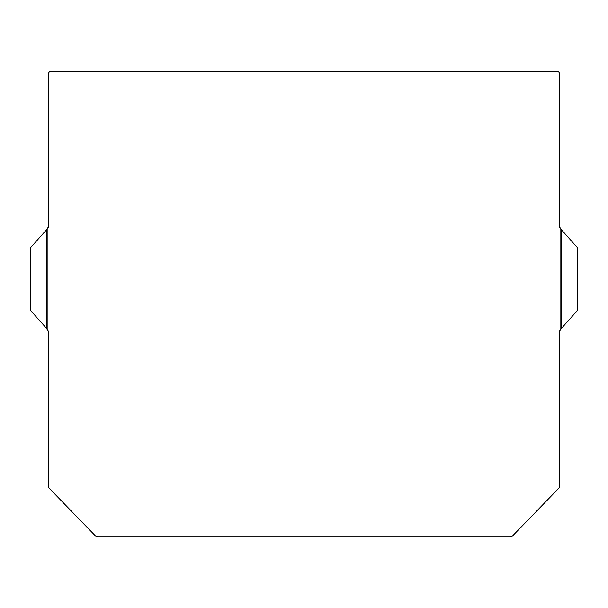 <?xml version="1.0" encoding="UTF-8"?>
<svg xmlns="http://www.w3.org/2000/svg" width="608" height="608" viewBox="0 0 608 608"><rect width="100%" height="100%" fill="white"/><g stroke="black" fill="none" stroke-linecap="round" stroke-linejoin="round"><path stroke-width="0.91" d="M47.416 228.228L46.368 229.984L46.368 328.183L47.933 330.539L47.933 227.628L47.416 228.228M47.933 330.539L48.663 331.14L48.663 485.154L48.169 487.183L96.239 536.758L98.238 536.271L509.762 536.271L511.761 536.758L559.831 487.183L559.337 485.154L559.337 331.14L561.632 328.183L561.632 229.984L559.337 227.027L559.337 73.013L558.258 71.242L49.742 71.242L48.663 73.013L48.663 227.027L47.933 227.628M560.067 227.628L560.067 330.539M46.368 328.183L30.4 310.316L30.4 247.851L46.368 229.984M561.632 328.183L577.6 310.316L577.6 247.851L561.632 229.984"/></g></svg>
